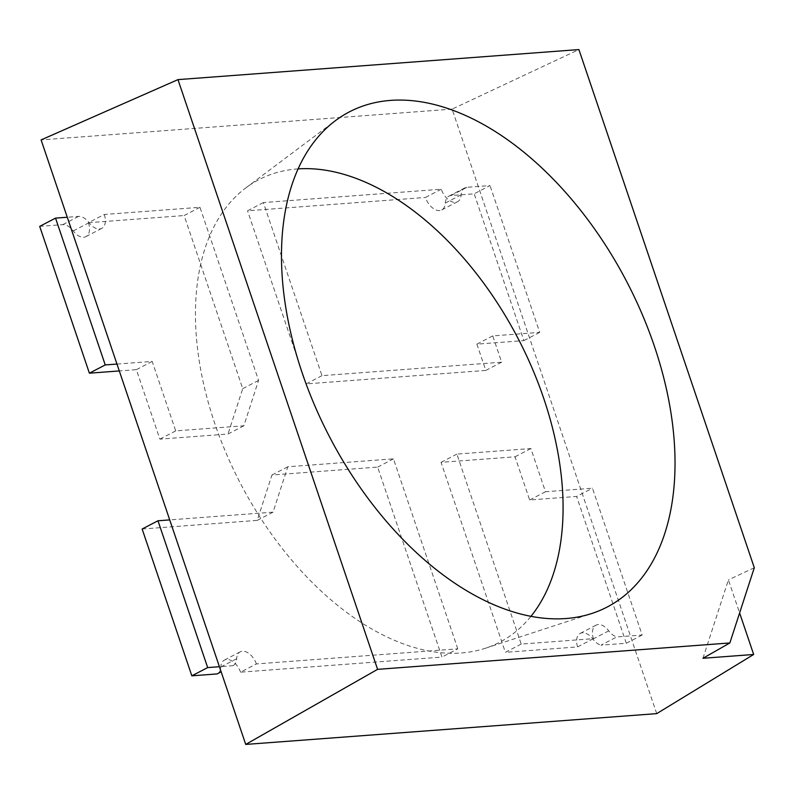 <?xml version="1.0" encoding="UTF-8"?>
<svg xmlns="http://www.w3.org/2000/svg" width="794" height="794" viewBox="0 0 794 794"><rect width="100%" height="100%" fill="white"/><g stroke="black" fill="none" stroke-linecap="round" stroke-linejoin="round"><path stroke-width="0.6" stroke-dasharray="3.97 2.98" d="M702.948 658.276L728.416 579.878L739.611 612.948M754.3 567.73L728.416 579.878M656.717 713.627L452.094 109.115L578.915 49.575M298.117 168.894A260.75 156.607 62.5 0 0 245.753 187.95A260.75 156.607 62.5 0 0 214.717 423.301A260.75 156.607 62.5 0 0 485.293 648.291A260.75 156.607 62.5 0 0 530.948 616.343M452.094 109.115L41.099 139.913M232.95 665.69L233.059 665.63A14.888 8.942 -117.5 0 1 232.95 665.69L219.412 666.702M142.136 529.012L257.216 520.388L271.955 475.011L377.646 467.09L441.95 657.075L240.562 672.171L256.402 663.933L457.791 648.837L441.95 657.075M457.791 648.837L393.477 458.853L287.795 466.773L273.057 512.15L169.718 519.891M273.057 512.15L257.216 520.388M217.338 673.808A14.888 8.942 62.5 0 0 220.831 666.96A14.888 8.942 -117.5 0 1 224.434 660.062A14.888 8.942 -117.5 0 1 240.562 672.171M393.477 458.853L377.646 467.09M287.795 466.773L271.955 475.011M256.402 663.933A14.888 8.942 -117.5 0 0 240.264 651.814A14.888 8.942 -117.5 0 0 236.662 658.722A14.888 8.942 -117.5 0 1 233.059 665.63M642.148 635.021L626.307 643.259L601.028 645.155L616.869 636.917L642.148 635.021L592.453 488.211L545.488 491.734L530.868 448.55L456.887 454.099L521.201 644.083L593.416 638.674A14.888 8.942 -117.5 0 1 596.066 625.156A14.888 8.942 -117.5 0 1 608.74 630.843A14.888 8.942 62.5 0 0 616.869 636.917M521.201 644.083L505.361 652.331L441.057 462.336L515.028 456.798L529.648 499.972L576.623 496.449L592.453 488.211M456.887 454.099L441.057 462.336M626.307 643.259L576.623 496.449M593.416 638.674L577.585 646.911L505.361 652.331M577.585 646.911A14.888 8.942 -117.5 0 1 580.235 633.394A14.888 8.942 -117.5 0 1 592.9 639.081A14.888 8.942 62.5 0 0 601.028 645.155M545.488 491.734L529.648 499.972M530.868 448.55L515.028 456.798M116.976 364.059L152.2 361.419L175.712 430.894L243.827 425.792L258.566 380.405L199.969 207.303L104.272 214.479L88.432 222.717A14.888 8.942 -117.5 0 1 85.911 236.622A14.888 8.942 -117.5 0 1 73.237 230.935A14.888 8.942 62.5 0 0 62.766 224.642L39.7 226.369M104.272 214.479A14.888 8.942 -117.5 0 1 101.751 228.384A14.888 8.942 -117.5 0 1 89.077 222.697A14.888 8.942 62.5 0 0 78.606 216.395L67.282 217.248M243.827 425.792L227.987 434.03L159.882 439.132L136.36 369.657L119.299 370.937M175.712 430.894L159.882 439.132M199.969 207.303L184.139 215.541L242.726 388.653L227.987 434.03M88.432 222.717L184.139 215.541M152.2 361.419L136.36 369.657M258.566 380.405L242.726 388.653M441.285 189.22L425.445 197.458A14.888 8.942 -117.5 0 0 441.712 209.963A14.888 8.942 -117.5 0 0 445.315 203.056A14.888 8.942 62.5 0 1 448.918 196.148A14.888 8.942 62.5 0 1 451.111 195.532L474.177 193.805L490.017 185.568L466.951 187.295A14.888 8.942 62.5 0 0 464.758 187.91A14.888 8.942 62.5 0 0 461.155 194.818A14.888 8.942 -117.5 0 1 457.552 201.726A14.888 8.942 -117.5 0 1 441.285 189.22L263.38 202.549L321.977 375.661L501.639 362.193L492.737 335.902L539.712 332.378L490.017 185.568M263.38 202.549L247.549 210.797L425.445 197.458M492.737 335.902L476.896 344.139L523.871 340.616L474.177 193.805M476.896 344.139L485.799 370.431L306.137 383.899L247.549 210.797M321.977 375.661L306.137 383.899M523.871 340.616L539.712 332.378M501.639 362.193L485.799 370.431M236.662 658.722L220.831 666.96M608.74 630.843L592.9 639.081M89.077 222.697L73.237 230.935M78.606 216.395L62.766 224.642M461.155 194.818L445.315 203.056M466.951 187.295L451.111 195.532M485.293 648.291L591.758 613.504M245.753 187.95L335.326 120.728M240.264 651.814L224.434 660.062M596.066 625.156L580.235 633.394M101.751 228.384L85.911 236.622M457.552 201.726L441.712 209.963M464.758 187.91L448.918 196.148"/><path stroke-width="1.19" d="M739.611 612.948L753.665 654.474L702.948 658.276L729.865 642.951L754.3 567.73L578.915 49.575L177.965 79.618L41.099 139.913L245.723 744.425L377.587 669.352L177.965 79.618M245.723 744.425L656.717 713.627L753.665 654.474M729.865 642.951L377.587 669.352M302.107 372.664A279.121 167.643 -117.5 0 1 335.326 120.728A279.121 167.643 -117.5 0 1 626.962 282.078A279.121 167.643 -117.5 0 1 591.758 613.504A279.121 167.643 -117.5 0 1 302.107 372.664M530.948 616.343A260.75 156.607 62.5 0 0 518.184 338.681A260.75 156.607 62.5 0 0 298.117 168.894M217.109 673.927A14.888 8.942 62.5 0 0 217.228 673.868L221.149 671.833L217.109 673.927L191.83 675.823L207.671 667.585L219.412 666.702M191.83 675.823L142.136 529.012L157.976 520.775L207.671 667.585M169.718 519.891L157.976 520.775M119.299 370.937L89.394 373.18L39.7 226.369L55.54 218.122L105.235 364.932L116.976 364.059M67.282 217.248L55.54 218.122M89.394 373.18L105.235 364.932"/></g></svg>
